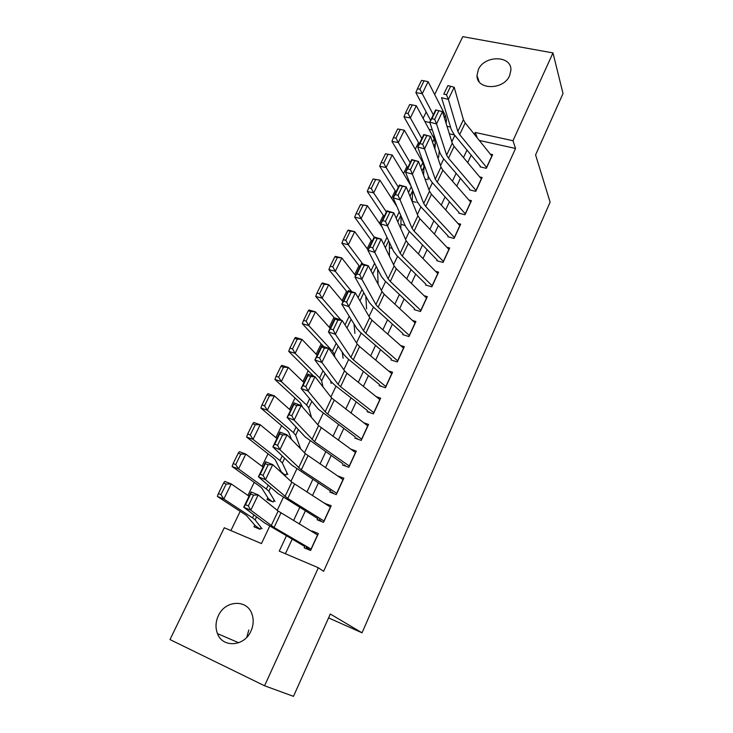 <?xml version="1.0" encoding="UTF-8"?>
<svg xmlns="http://www.w3.org/2000/svg" width="733" height="733" viewBox="0 0 733 733"><rect width="100%" height="100%" fill="white"/><g stroke="black" fill="none" stroke-linecap="round" stroke-linejoin="round"><path stroke-width="1.1" d="M509.627 75.646C503.608 90.361 476.432 90.113 477 75.563L478.337 69.617C484.403 54.984 511.689 55.222 510.91 70.121L509.627 75.646M246.819 637.234L248.808 629.986M250.97 631.049C244.41 646.625 222.658 648.155 217.481 633.624C215.282 627.842 215.557 621.905 218.315 615.812C225.077 600.07 247.323 598.934 252.051 614.309C253.865 619.761 253.499 625.341 250.97 631.049M434.669 94.53L462.78 36.65L552.984 52.923L563.017 93.54L535.585 154.892L550.107 202.152L362.029 632.808L330.299 614.025L293.484 696.35L264.576 685.776L169.983 639.57L224.28 527.76L261.461 543.574L269.726 526.129M418.506 142.596L415.272 149.266M406.943 166.501L403.517 173.593M395.215 190.754L391.587 198.276M383.322 215.355L379.474 223.308M371.255 240.314L367.196 248.716M359.014 265.639L354.726 274.499M346.59 291.331L342.073 300.667M333.982 317.407L329.227 327.239M321.182 343.869L316.189 354.204M308.199 370.733L302.949 381.581M295.014 398.01L289.508 409.381M281.628 425.69L275.855 437.61M268.031 453.809L261.993 466.289M254.232 482.351L247.91 495.416M240.204 511.35L230.904 530.582M423.115 118.334L426.175 112.021M480.115 166.858L486.355 168.306L492.649 154.626L490.285 154.095M469.505 189.847L475.754 191.368L482.131 177.496L479.666 176.91M458.739 213.147L465.006 214.742L471.466 200.677L468.882 200.036M447.826 236.768L454.103 238.436L460.663 224.179L457.942 223.473M436.767 260.719L443.062 262.451L449.705 248.001L446.837 247.232M425.552 285L431.856 286.814L438.6 272.154L435.558 271.302M414.182 309.619L420.504 311.516L427.33 296.654L424.095 295.701M402.646 334.587L408.977 336.566L415.913 321.494L412.432 320.431M390.946 359.912L397.295 361.965L404.323 346.682L400.575 345.5M379.08 385.604L385.448 387.739L392.576 372.236L388.49 370.889M367.05 411.662L373.418 413.888L380.656 398.156L376.157 396.617M354.836 438.096L361.222 440.414L368.562 424.453L363.541 422.666M342.448 464.924L348.844 467.324L356.293 451.125L350.603 449.036M331.069 489.562L329.877 492.136L336.291 494.638L343.841 478.2L337.418 475.809M318.214 517.388L317.114 519.761L323.537 522.354L331.215 505.678L324.664 503.424M254.782 525.094L253.975 526.77L260.123 529.345L261.012 527.476M267.847 497.753L267.004 499.503L273.143 501.986L274.096 499.988M280.721 470.806L280.336 471.594M454.469 134.927L449.347 133.791M432.351 130.025L429.025 129.283M282.672 473.729L285.98 475.021L286.988 472.904M299.165 447.322L299.696 446.205M378.897 271.595L377.669 271.237M392.219 248.432L389.397 247.644M404.781 225.379L400.905 224.353M415.785 202.253L412.221 201.346M426.643 179.438L424.993 179.035M286.42 535.832L279.255 551.134L318.36 567.754L323.601 571.328L515.546 148.469L479.29 140.434M471.182 155.158L467.7 162.616M460.388 178.302L456.76 186.1M449.448 201.777L445.655 209.913M438.361 225.572L434.403 234.065M427.11 249.696L422.987 258.557M415.712 274.16L411.405 283.387M404.14 298.972L399.659 308.584M392.412 324.133L387.748 334.147M380.509 349.668L375.663 360.077M368.442 375.562L363.394 386.392M356.192 401.84L350.951 413.091M343.768 428.503L338.316 440.194M331.151 455.56L325.498 467.691M318.351 483.02L312.478 495.618M305.359 510.892L299.266 523.958M292.174 539.186L285.384 553.736M306.202 547.368L310.6 550.483L318.388 533.56L311.956 530.921L311.717 531.452M310.6 550.492L304.168 547.798L305.166 545.627M328.558 617.91L362.029 632.808M552.984 52.923L512.972 140.727L475.231 132.462L474.361 134.313M515.546 148.469L512.972 140.727M318.36 567.754L264.576 685.776M466.985 150.082L463.476 157.568M456.109 173.318L452.444 181.143M445.078 196.875L441.248 205.057M433.89 220.77L429.904 229.301M422.556 244.996L418.387 253.893M411.057 269.561L406.714 278.833M399.393 294.483L394.867 304.14M387.555 319.762L382.855 329.813M375.553 345.408L370.66 355.862M363.376 371.42L358.29 382.296M351.025 397.817L345.729 409.124M338.481 424.609L332.984 436.346M325.754 451.794L320.046 463.989M312.844 479.382L306.916 492.045M299.733 507.401L293.576 520.54M450.548 127.066L447.02 126.287M429.859 122.539L424.783 121.421M277.23 510.305L283.396 497.276M290.955 481.324L296.856 468.863M304.47 452.792L310.114 440.881M317.783 424.7L323.171 413.311M330.885 397.029L336.035 386.163M343.795 369.771L348.706 359.417M356.522 342.925L361.195 333.057M369.047 316.473L373.5 307.09M381.398 290.415L385.622 281.49M393.557 264.732L397.57 256.266M405.551 239.425L409.353 231.399M417.37 214.485L420.971 206.88M429.016 189.902L432.415 182.709M440.496 165.658L443.712 158.878M451.821 141.762L454.845 135.376M477.33 137.996L475.231 132.462M316.381 534.265L311.956 530.921M326.625 504.68L324.792 503.14M311.213 549.154L274.069 527.503L250.814 510.223L243.722 507.227L264.411 522.785L304.763 546.506M245.5 504.716L243.722 507.227L251.098 491.962L258.181 494.903L250.814 510.223L248.34 505.917L253.526 495.16L250.686 493.978L245.5 504.716L248.34 505.917M317.701 535.063L278.137 511.038L258.181 494.903L253.526 495.16M251.098 491.962L250.686 493.978M223.583 483.047L218.388 493.611L220.963 494.647L226.167 484.055L223.583 483.047L224.774 481.407L231.216 483.936L249.055 496.195M226.167 484.055L231.216 483.936L223.822 499.036L252.537 517.855L255.13 519.889L262.038 528.795M220.963 494.647L223.822 499.036L217.38 496.443L218.388 493.611M260.206 529.189L255.304 525.753L246.288 515.317L217.38 496.443M324.133 521.071L287.785 498.477L265.493 479.703L258.419 476.816L278.228 493.73L317.682 518.524M319.093 519.422L321.989 521.731M260.233 474.214L258.419 476.816L265.676 461.79L272.74 464.63L265.493 479.703L263.074 475.369L268.168 464.795L265.328 463.65L260.233 474.214L263.074 475.369M330.519 507.181L291.816 482.122L272.74 464.63L268.168 464.795M265.676 461.79L265.328 463.65M336.859 493.391L301.281 469.89L279.933 449.677L272.878 446.892L291.826 465.134L330.418 490.963M331.792 491.898L333.781 493.657M274.728 444.198L272.878 446.892L280.015 432.113L287.061 434.843L279.933 449.677L277.56 445.316L282.571 434.907L279.74 433.808L274.728 444.198L277.56 445.316M343.154 479.712L305.304 453.654L287.061 434.843L282.571 434.907M280.015 432.113L279.74 433.808M349.403 466.124L314.576 441.742L294.135 420.137L287.098 417.444L305.221 436.969L342.962 463.797M344.308 464.777L345.71 466.142M288.985 414.667L287.098 417.444L294.125 402.903L301.153 405.541L294.135 420.137L291.807 415.748L296.746 405.505L293.924 404.451L288.985 414.667L291.807 415.748M355.606 452.637L318.571 425.607L301.153 405.541L296.746 405.505M294.125 402.903L293.924 404.451M361.754 439.25L327.678 414.017L325.131 411.754L308.107 391.065L301.098 388.472L318.415 409.234L355.331 437.024M356.641 438.041L357.631 439.113M303.022 385.613L301.098 388.472L308.016 374.151L315.016 376.698L308.107 391.065L305.835 386.648L310.691 376.579L307.878 375.553L303.022 385.613L305.835 386.648M367.865 425.965L331.646 398.001L315.016 376.698L310.691 376.579M308.016 374.151L307.878 375.553M238.262 453.177L233.149 463.577L235.733 464.557L240.845 454.139L238.262 453.177L239.379 451.702L245.821 454.103L263.101 467.123M240.845 454.139L245.821 454.103L238.546 468.955L266.372 488.993L268.846 491.238L275.012 501.509M235.733 464.557L238.546 468.955L232.104 466.5L233.149 463.577M272.264 501.629L268.315 498.513L261.8 488.086L260.123 486.584L232.104 466.5M252.72 423.784L247.681 434.018L250.265 434.953L255.295 424.7L252.72 423.784L253.746 422.465L260.188 424.737L276.927 438.49M255.295 424.7L260.188 424.737L253.032 439.36L279.988 460.581L282.352 463.009L287.794 474.618M250.265 434.953L253.032 439.36L246.59 437.024L247.681 434.018M284.065 474.278L281.142 471.658L275.351 459.903L273.748 458.281L246.59 437.024M266.94 394.858L261.983 404.937L264.567 405.816L269.515 395.728L266.94 394.858L267.893 393.685L274.334 395.847L290.552 410.306M269.515 395.728L274.334 395.847L267.288 410.233L293.402 432.598L295.646 435.21L300.402 448.11M264.567 405.816L267.288 410.233L260.847 408.015L261.983 404.937M291.542 439.47L288.692 432.158L287.162 430.408L260.847 408.015M280.931 366.39L276.066 376.304L278.641 377.147L283.515 367.215L280.931 366.39L281.82 365.355L288.252 367.407L303.957 382.553M283.515 367.215L288.252 367.407L281.325 381.572L306.614 405.037L308.749 407.823L311.534 417.498M278.641 377.147L281.325 381.572L274.884 379.465L276.066 376.304M302.555 407.163L300.383 402.948L274.884 379.465M373.94 412.771L340.579 386.712L338.105 384.349L321.869 362.45L314.878 359.949L331.408 381.911L335.137 385.466L367.517 410.645M368.8 411.699L369.496 412.514M316.83 357.017L314.878 359.949L321.677 345.857L328.668 348.312L321.869 362.45L319.634 358.016L324.417 348.102L321.613 347.112L316.83 357.017L319.634 358.016M379.96 399.668L346.956 373.216L344.519 370.797L328.668 348.312L324.417 348.102M321.677 345.857L321.613 347.112M294.712 338.362L289.92 348.129L292.494 348.917L297.296 339.141L294.712 338.362L295.527 337.473L301.959 339.406L317.16 355.212M330.629 380.876L331.133 383.478M297.296 339.141L301.959 339.406L295.133 353.352L319.634 377.889L321.659 380.848L323.006 386.932M292.494 348.917L295.133 353.352L288.701 351.364L289.92 348.129M313.706 376.221L288.701 351.364M385.943 386.658L353.288 359.811L350.887 357.347L335.412 334.285L328.439 331.875L344.208 355.001L347.827 358.694L379.529 384.633M380.784 385.723L381.261 386.337M330.427 328.87L328.439 331.875L335.137 318.003L342.1 320.376L335.412 334.285L333.222 329.832L337.922 320.074L335.128 319.121L330.427 328.87L333.222 329.832M391.88 373.748L359.564 346.517L357.209 344.006L342.1 320.376L337.922 320.074M335.137 318.003L335.128 319.121M308.281 310.774L303.554 320.385L306.137 321.127L310.856 311.507L308.281 310.774L309.024 310.013L315.456 311.846L330.171 328.292M342.238 352.115L343.117 358.254M310.856 311.507L315.456 311.846L308.73 325.571L332.452 351.144L334.376 354.268L334.844 357.072M306.137 321.127L308.73 325.571L302.298 323.693L303.554 320.385M323.711 346.572L302.298 323.693M397.772 360.929L365.804 333.313L363.476 330.757L348.743 306.568L341.789 304.241L356.815 328.485L360.334 332.315L391.376 358.996M343.804 301.162L341.789 304.241L348.386 290.589L355.331 292.861L348.743 306.568L346.599 302.088L351.226 292.476L348.441 291.56L343.804 301.162L346.599 302.088M403.626 348.202L371.998 320.211L369.707 317.609L355.331 292.861L351.226 292.476M348.386 290.589L348.441 291.56M321.64 283.607L316.986 293.063L319.561 293.777L324.215 284.294L321.64 283.607L322.318 282.975L328.741 284.697L342.98 301.767M353.993 323.922L354.946 333.387M344.473 324.087L346.856 327.816M324.215 284.294L328.741 284.697L322.117 298.221L340.918 319.973M319.561 293.777L322.117 298.221L315.694 296.444L316.986 293.063M334.908 318.479L315.694 296.444M409.445 335.558L378.136 307.2L375.882 304.552L361.864 279.264L354.937 277.028L369.24 302.363L372.657 306.33L403.049 333.726M356.98 273.876L354.937 277.028L361.433 263.587L368.351 265.777L361.864 279.264L359.766 274.774L364.319 265.309L361.543 264.43L356.98 273.876L359.766 274.774M415.208 323.006L384.239 294.281L382.021 291.597L368.351 265.777L364.319 265.309M361.433 263.587L361.543 264.43M334.798 256.852L330.216 266.171L332.791 266.83L337.363 257.503L334.798 256.852L335.402 256.348L341.825 257.97L355.606 275.635M365.794 296.26L366.61 308.859M337.363 257.503L341.825 257.97L335.302 271.283L351.785 291.697M332.791 266.83L335.302 271.283L328.888 269.616L330.216 266.171M347.488 292.44L328.888 269.616M420.944 310.545L390.295 281.463L388.105 278.732L374.783 252.39L367.874 250.237L381.481 276.616L384.798 280.712L414.557 308.804M369.954 247.012L367.874 250.237L374.279 236.988L381.178 239.105L374.783 252.39L372.731 247.873L377.22 238.555L374.453 237.712L369.954 247.012L372.731 247.873M426.633 298.175L396.306 268.736L394.152 265.96L381.178 239.105L377.22 238.555M374.279 236.988L374.453 237.712M347.754 230.501L343.236 239.682L345.811 240.305L350.319 231.115L347.754 230.501L348.294 230.125L354.708 231.646L368.048 249.889M377.605 269.084L378.1 284.184M350.319 231.115L354.708 231.646L348.285 244.758L362.844 264.036M345.811 240.305L348.285 244.758L341.871 243.191L343.236 239.682M359.885 266.785L341.871 243.191M432.287 285.888L402.28 256.101L400.154 253.288L387.51 225.92L380.629 223.849L393.548 251.245L396.764 255.469L425.91 284.221M382.727 220.56L380.629 223.849L386.923 210.802L393.804 212.836L387.51 225.92L385.494 221.393L389.919 212.213L387.152 211.397L382.727 220.56L385.494 221.393M437.894 273.684L408.208 243.558L406.109 240.699L393.804 212.836L389.919 212.213M386.923 210.802L387.152 211.397M360.508 204.544L356.064 213.587L358.639 214.173L363.082 205.121L360.508 204.544L367.398 205.716L382.342 227.477M389.37 242.376L389.434 256.202M363.082 205.121L367.398 205.716L361.076 218.636L374.196 237.153M358.639 214.173L361.076 218.636L354.671 217.16L356.064 213.587M372.098 241.496L354.671 217.16M443.474 261.562L414.09 231.106L412.028 228.201L400.044 199.852L393.181 197.855L405.441 226.24L408.565 230.583L437.106 259.986M395.316 194.511L393.181 197.855L399.384 185.009L406.247 186.961L400.044 199.852L398.065 195.308L402.426 186.264L399.668 185.486L395.316 194.511L398.065 195.308M449.008 249.522L419.927 218.746L417.902 215.804L406.247 186.961L402.426 186.264M399.384 185.009L399.668 185.486M373.079 178.98L368.699 187.886L371.274 188.436L375.644 179.512L373.079 178.98L379.905 180.171L396.965 206.614M401.07 216.116L400.823 228.723M375.644 179.512L379.905 180.171L373.674 192.898L386.364 211.965M371.274 188.436L373.674 192.898L367.279 191.515L368.699 187.886M384.138 216.574L367.279 191.515M454.497 237.574L425.726 206.468L423.729 203.481L412.395 174.17L405.551 172.255L417.169 201.584L420.192 206.046L448.147 236.081M407.704 168.847L405.551 172.255L411.662 159.602L418.497 161.48L412.395 174.17L410.453 169.607L414.741 160.71L412.001 159.95L407.704 168.847L410.453 169.607M459.957 225.7L431.49 194.272L429.52 191.258L418.497 161.48L414.741 160.71M385.466 153.793L381.151 162.561L383.716 163.074L388.032 154.287L385.466 153.793L392.228 155.011L410.883 185.733M412.67 190.241L412.212 201.722M388.032 154.287L392.228 155.011L386.089 167.545L398.358 187.144M383.716 163.074L386.089 167.545L379.694 166.254L381.151 162.561M396.003 192.009L379.694 166.254M465.382 213.917L437.207 182.169L435.265 179.118L424.554 148.881L417.737 147.031L428.723 177.285L431.655 181.866L459.041 212.506M419.917 143.567L417.737 147.031L423.756 134.56L430.573 136.365L424.554 148.881L422.648 144.3L426.881 135.532L424.15 134.808L419.917 143.567L422.648 144.3M470.769 202.207L442.879 170.157L440.973 167.06L430.573 136.365L426.881 135.532M400.227 129.439L397.671 128.971L393.419 137.612L395.976 138.088L400.227 129.439L404.359 130.208L422.868 162.534L424.086 166.748L423.573 175.187M417.205 201.685L417.159 202.528M404.359 130.208L398.312 142.559L410.178 162.68M395.976 138.088L398.312 142.559L391.926 141.359L393.419 137.612M407.704 167.784L391.926 141.359M476.111 190.571L448.523 158.218L446.635 155.094L436.538 123.95L429.74 122.182L440.121 153.325L442.961 158.016L469.78 189.242M431.948 118.654L429.74 122.182L435.677 109.895L442.466 111.627L436.538 123.95L434.669 119.36L438.838 110.72L436.117 110.023L431.948 118.654L434.669 119.36M481.425 179.026L454.112 146.371L452.261 143.201L442.466 111.627L438.838 110.72M412.248 104.938L409.692 104.517L405.505 113.029L408.061 113.478L412.248 104.938L416.326 105.772L434.211 138.876L435.347 143.219L434.88 149.083M428.246 175.984L427.98 179.768M416.326 105.772L410.37 117.949L421.832 138.555M408.061 113.478L410.37 117.949L403.984 116.831L405.505 113.029M419.239 143.906L403.984 116.831M422.629 162.121L422.712 160.738M486.703 167.545L459.673 134.606L457.85 131.399L448.349 99.395L441.568 97.7L451.354 129.704L454.112 134.496L480.381 166.29M491.944 156.156L465.198 122.915L463.403 119.681L454.185 87.254L448.349 99.395L446.516 94.795L450.621 86.283L447.909 85.614L443.795 94.117L446.516 94.795M443.795 94.117L447.909 85.614M454.185 87.254L450.621 86.283M424.095 80.804L421.548 80.41L417.416 88.803L419.972 89.215L424.095 80.804L428.118 81.684L445.389 115.548L446.443 120.01L446.122 123.41M439.241 150.705L438.664 157.302M428.118 81.684L422.245 93.687L433.313 114.779M419.972 89.215L422.245 93.687L415.868 92.651L417.416 88.803M430.619 120.368L415.868 92.651M433.734 137.996L433.973 134.881M274.069 527.503L280.95 512.935M271.21 525.662L278.137 511.038M311.058 549.063L317.545 534.962M253.948 514.914L252.537 517.855M256.568 516.884L255.13 519.889M287.785 498.477L294.556 484.128M285 496.525L291.816 482.122M323.977 520.971L330.363 507.08M301.281 469.89L307.961 455.761M298.588 467.828L305.304 453.654M336.704 493.291L342.998 479.602M314.576 441.742L321.155 427.834M311.965 439.58L318.571 425.607M349.247 466.014L355.45 452.527M327.678 414.017L334.147 400.319M325.131 411.754L331.646 398.001M361.607 439.14L367.728 425.846M268.205 485.173L266.372 488.993M270.715 487.317L268.846 491.238M282.232 455.899L279.988 460.581M284.642 458.217L282.352 463.009M296.05 427.082L293.402 432.598M298.349 429.565L295.646 435.21M309.647 398.715L306.614 405.037M311.846 401.354L308.749 407.823M340.579 386.712L346.956 373.216M338.105 384.349L344.519 370.797M373.793 412.652L379.822 399.549M323.033 370.788L319.634 377.889M325.131 373.583L321.659 380.848M353.288 359.811L359.564 346.517M350.887 357.347L357.209 344.006M385.796 386.548L391.743 373.628M336.218 343.291L332.452 351.144M338.225 346.223L334.376 354.268M365.804 333.313L371.998 320.211M363.476 330.757L369.707 317.609M397.634 360.81L403.489 348.074M349.201 316.198L345.087 324.792M351.107 319.286L346.956 327.972M378.136 307.2L384.239 294.281M375.882 304.552L382.021 291.597M409.307 335.439L415.08 322.886M361.992 289.526L358.098 297.635M363.806 292.742L359.949 300.814M390.295 281.463L396.306 268.736M388.105 278.732L394.152 265.96M420.815 310.416L426.505 298.047M374.59 263.248L370.99 270.761M376.313 266.592L372.74 274.069M402.28 256.101L408.208 243.558M400.154 253.288L406.109 240.699M432.158 285.751L437.766 273.546M386.997 237.355L383.68 244.281M388.637 240.836L385.338 247.727M414.09 231.106L419.927 218.746M412.028 228.201L417.902 215.804M443.346 261.424L448.88 249.394M399.228 211.846L396.177 218.205M400.786 215.456L397.753 221.787M425.726 206.468L431.49 194.272M423.729 203.481L429.52 191.258M454.378 237.437L459.838 225.562M411.277 186.713L408.492 192.522M412.67 190.607L409.985 196.224M437.207 182.169L442.879 170.157M435.265 179.118L440.973 167.06M465.263 213.77L470.65 202.061M422.868 162.534L420.623 167.216M424.086 166.748L422.034 171.036M448.523 158.218L454.112 146.371M446.635 155.094L452.261 143.201M475.992 190.433L481.306 178.879M434.211 138.876L432.571 142.284M435.347 143.219L433.909 146.215M459.673 134.606L465.198 122.915M457.85 131.399L463.403 119.681M486.584 167.408L491.825 156.01M445.389 115.548L444.354 117.711M446.443 120.01L445.609 121.76M477 75.563L479.19 81.803M217.481 633.624L238.683 642.759"/></g></svg>
